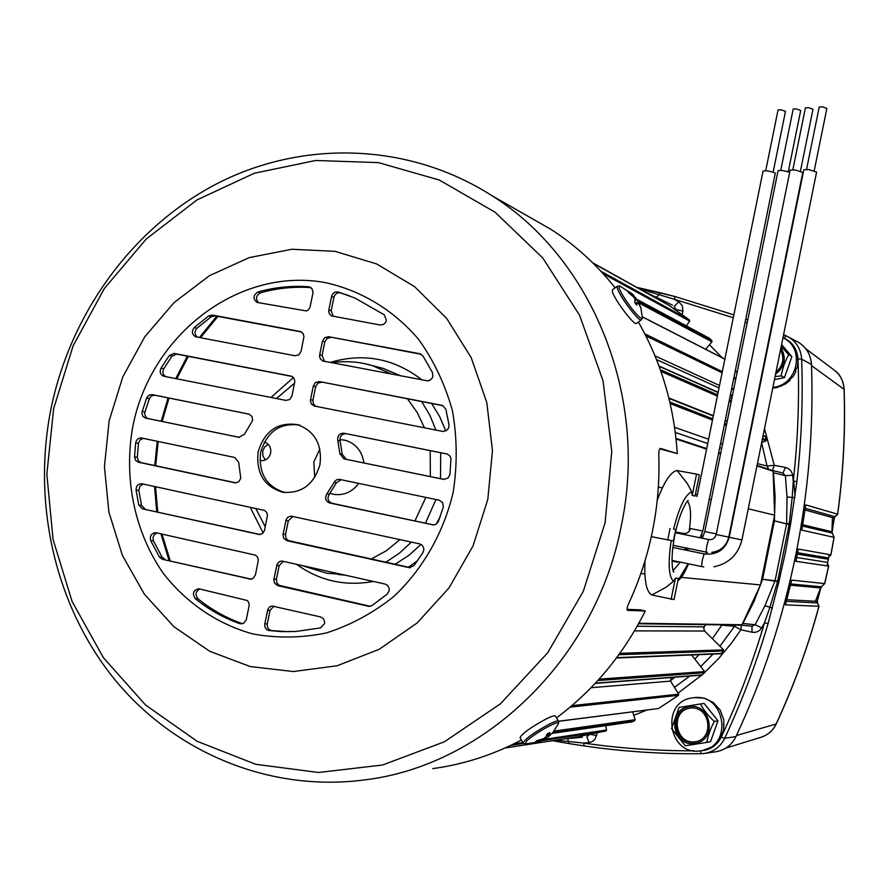 <?xml version="1.0" encoding="UTF-8"?>
<svg xmlns="http://www.w3.org/2000/svg" width="889" height="889" viewBox="0 0 889 889"><rect width="100%" height="100%" fill="white"/><g stroke="black" fill="none" stroke-linecap="round" stroke-linejoin="round"><path stroke-width="1.33" d="M637.191 626.223L704.244 626.867L703.71 628.101L704.588 631.023L723.579 649.881L723.646 651.015L721.09 653.771L616.433 657.993M709.266 499.34L711.244 499.818M748.249 508.786L774.641 515.187L773.119 471.259L757.05 465.414L772.619 470.592M681.207 577.383L760.495 584.929L774.641 515.187M640.847 573.549L644.858 573.927M741.093 625.134L741.971 624.745L760.495 584.929M658.338 486.994L662.327 487.961M704.244 626.867L705.822 624.667M686.341 325.896L689.642 321.096L689.508 319.984L668.939 305.349L592.563 262.688M705.61 349.244L711.911 341.821L711.9 340.72L709.4 338.309M737.025 372.858L735.447 370.446M731.525 389.738L733.936 388.048M753.461 415.407L754.028 415.096M761.684 442.6L765.996 440.888L766.507 439.877L765.162 436.299M691.598 654.96L704.621 671.595L704.566 672.729L701.843 675.14L595.163 683.397M671.228 677.507L670.506 681.096L678.674 694.176L678.474 695.309L658.616 708.489L558.559 721.323M632.701 711.856L635.146 719.69L634.702 720.712L631.546 721.957M605.687 725.691L606.554 729.969L605.987 730.936L577.283 736.87L505.052 748.005M591.018 687.73L670.506 681.096M331.586 296.459C332.675 292.992 334.864 291.514 338.153 292.037L354.9 298.015L384.404 314.906L386.382 320.451L385.726 322.218L383.603 324.396L380.192 325.007L331.375 315.862L329.274 313.673L328.708 311.072L328.83 309.983L331.175 310.794L333.92 297.315L331.586 296.459L328.83 309.983M420.919 354.111L419.675 353.689L422.908 355.878L432.421 372.48L432.899 376.258L432.232 378.025L430.076 380.214L427.787 380.892L322.918 361.012L320.462 359.089L319.573 356.5L319.684 354.8L322.051 355.5L324.818 341.954L322.451 341.22L319.684 354.8M442.633 405.528L445.878 409.262L448.978 424.786L448.767 427.509L447.523 429.698L443.189 431.509L314.006 405.962L311.394 404.062L310.405 400.806L310.528 399.639L312.928 400.217L315.684 386.671L313.306 386.048L310.528 399.639M447.034 454.001L449.723 455.668L450.979 458.502L449.967 474.315L448.034 478.093L443.711 479.382M439.299 500.207L442.644 502.618L443.355 506.863L438.233 521.876L436.066 524.243L433.588 524.966L329.597 502.963C325.53 501.129 324.629 498.107 326.885 493.895L334.909 481.149L336.909 479.693L339.276 479.338L439.299 500.207M419.697 543.89L421.819 544.924L423.542 547.435L423.82 549.935L422.953 552.536L414.041 565.571L409.273 567.693L286.914 540.712L283.735 538.356L282.98 534.8L286.202 519.443L287.98 517.131L291.125 516.131L419.697 543.89M385.193 584.084L387.737 585.54L389.16 588.251L389.182 590.763L387.271 594.052L372.024 605.542L368.913 606.376L277.757 585.629L274.579 583.228L273.823 579.672L277.035 564.348L279.168 561.77L281.735 561.015L385.193 584.084M320.662 616.944L323.552 618.866L324.685 622.356L324.563 623.6L320.562 627.923L295.693 631.49L281.835 631.623L269.078 630.557C265.855 629.723 264.422 627.501 264.778 623.867L267.867 609.265L269.456 607.065L271.823 605.976L320.662 616.944M248.853 414.096L252.043 416.485L252.62 420.464L244.442 434.299L238.941 437.31L144.963 417.952L142.751 416.152L141.873 412.618L146.785 397.539L149.274 394.994L152.108 394.616L248.976 414.118M143.407 438.399L140.106 439.811L138.44 443.3L135.673 442.833C136.439 439.377 138.406 437.766 141.551 438.01L234.818 457.491L238.697 462.447L240.797 478.415L238.63 481.894L235.396 482.86M258.177 451.812C255.843 473.015 264.011 486.494 282.68 492.25C301.571 493.773 313.995 484.561 319.962 464.614C322.318 444.433 314.828 431.109 297.493 424.642C277.69 421.875 264.589 430.943 258.177 451.812M285.125 492.595C266.5 486.85 258.355 473.415 260.677 452.268C267.078 431.443 280.157 422.408 299.915 425.164M556.47 717.89C593.885 689.975 623.489 654.348 645.281 610.987L640.024 609.832L627.001 609.365M645.281 610.987L627.534 610.365C626.556 609.732 627.023 607.254 628.956 602.92C639.547 580.006 647.392 556.103 652.47 531.211C657.504 506.308 659.616 481.238 658.816 455.979C658.727 451.29 659.26 448.767 660.416 448.412L677.262 453.59C674.184 405.884 661.227 362.034 638.38 322.04M526.532 215.416L550.88 229.306C575.139 244.986 596.563 264.478 615.144 287.803M251.431 579.172L162.387 559.292L250.998 579.25M157.142 532.978C153.553 534.322 152.33 536.967 153.486 540.912L150.741 540.69L159.398 557.07L162.12 557.247L153.486 540.912M162.12 557.247L165.098 559.47M260.221 534.522L142.362 508.83L259.644 534.567M143.318 484.061L139.862 486.194L138.851 490.417L136.084 490.072L138.74 504.974L141.507 505.296L138.851 490.417M141.507 505.296L145.118 509.13M199.903 588.963C195.547 591.385 194.891 594.652 197.936 598.753L195.28 598.675C208.771 609.621 223.639 617.955 239.863 623.678L242.43 623.7C226.228 617.999 211.404 609.687 197.936 598.753M135.673 442.833L134.55 456.868L137.317 457.29L138.44 443.3M137.317 457.29L138.284 460.758L141.051 462.624L138.295 462.202L234.829 482.771M236.052 482.86L141.051 462.624M292.892 516.442L288.303 520.876L285.536 534.433L285.925 538.056L288.303 540.568L410.551 567.682M341.132 479.704L336.42 482.827L329.252 494.24C326.996 498.451 327.897 501.463 331.964 503.285L433.721 524.966M292.081 376.458L176.8 354.111L171.977 356.2L163.709 368.802C162.165 372.235 162.854 374.847 165.754 376.636M249.409 414.241L154.83 395.194L151.563 395.816L149.519 398.116L144.618 413.152L145.496 416.685L147.696 418.475L239.497 437.388M322.451 341.22L324.696 337.653L328.541 336.709L421.286 354.311M330.886 337.464L327.052 338.387L324.818 341.954M322.051 355.5L324.529 361.367M313.306 386.048L315.539 382.492L319.384 381.581L443.122 405.74M321.762 382.214L317.929 383.115L315.684 386.671M312.928 400.217L313.361 403.906L315.862 406.34M338.153 292.037L349.399 295.793M340.476 292.892C337.198 292.381 335.02 293.848 333.92 297.315M331.175 310.794L333.331 316.44M444.144 479.438L343.932 458.88L443.544 479.349M346.143 433.721C341.709 433.788 339.698 436.199 340.12 440.955L337.787 440.466C337.364 435.699 339.376 433.276 343.832 433.21L447.456 454.123M343.932 458.88L339.909 453.846L342.243 454.301L340.12 440.955M342.243 454.301L346.254 459.324M311.006 287.625C293.915 286.425 277.046 288.158 260.41 292.837C255.888 295.559 255.299 298.871 258.632 302.771M301.56 331.997L214.882 315.839L211.271 316.695L196.936 328.252C194.258 331.619 194.435 334.597 197.502 337.187M273.934 606.12L270.034 610.387L267.289 623.889C266.933 627.512 268.367 629.734 271.578 630.568L288.558 631.723M283.38 561.27L279.168 565.626L276.401 579.195L276.79 582.817L279.157 585.351L370.257 606.287M249.442 579.161L253.043 578.495L255.454 574.861L258.343 560.07L257.566 557.147L255.476 555.158L155.775 532.7C151.308 533.222 149.63 535.889 150.741 540.69M162.387 559.292L159.398 557.07M258.566 534.467L262.055 533.845L264.433 530.7L267.467 515.342L266.689 512.42L264.611 510.453L141.762 483.727C138.006 483.76 136.117 485.883 136.084 490.072M142.362 508.83L138.74 504.974M195.28 598.675C192.068 593.596 193.202 590.285 198.692 588.74L247.309 600.508L248.709 602.409L249.176 605.431L246.197 620.077L243.608 623.356L239.863 623.678M138.295 462.202L135.528 460.335L134.55 456.868M285.925 400.417L163.609 376.203C160.276 374.613 159.409 371.935 161.009 368.146L169.299 355.522L174.122 353.422L291.403 376.18L293.915 378.081L294.848 381.281L291.959 395.972L289.736 399.517L285.925 400.417M419.675 353.689L328.541 336.709M441.877 405.317L319.384 381.581M337.787 440.466L339.909 453.846M446.856 453.957L343.832 433.21M257.921 291.992C274.59 287.291 291.503 285.547 308.639 286.758L312.006 288.614L313.039 292.581L310.05 307.194L308.439 309.772L306.405 310.961L257.021 302.404C252.72 298.748 253.021 295.281 257.921 291.992L260.41 292.837M295.037 355.756L195.669 336.798C191.88 334.486 191.435 331.386 194.313 327.508L208.671 315.906L212.282 315.05L300.749 331.597L303.116 333.519L303.971 336.62L301.082 351.277L298.86 354.833L295.037 355.756M659.76 448.823L677.262 453.59M521.421 740.015C493.051 754.939 463.502 764.473 432.754 768.607M319.873 449.123L313.784 461.98L314.739 477.449M329.963 493.339L333.442 494.284C343.632 495.795 352.066 492.162 358.767 483.383M259.921 460.424L260.666 460.591C265.733 460.924 269.067 458.413 270.656 453.046C271.301 447.612 269.3 444 264.666 442.222L264.322 442.133M268.278 444.367L264.666 446.989L262.688 451.19L262.922 456.024L265.422 459.924M363.957 462.958C362.067 451.145 355.844 443.589 345.265 440.277L339.909 439.544M420.997 474.682L416.23 473.704M523.132 742.848L520.043 737.726C522.032 733.581 530.8 727.28 546.357 718.823C551.613 716.267 554.603 715.323 555.325 716.001L555.358 716.056M552.847 732.647L548.735 736.103L549.924 732.558L547.224 733.903L545.735 736.914L543.724 738.615L536.723 740.737L535.234 742.115L540.423 741.57L525.232 744.026L526.666 740.859C532.6 735.748 540.379 730.68 549.991 725.668C556.125 722.679 558.992 721.957 558.581 723.49L558.492 721.212M540.623 740.048L540.923 740.804L543.679 739.97L550.202 735.247M548.569 735.492L547.402 733.814M548.735 736.103L547.213 733.936M548.28 736.97L546.935 734.603M545.924 738.659L545.157 737.437M543.679 739.97L543.023 738.992M540.923 741.17L540.368 740.104M539.545 741.359L539.023 740.404M641.325 319.94L636.491 323.396C634.657 326.374 614.343 299.649 612.465 291.748L612.51 289.692M642.391 317.662L642.391 317.784C641.936 319.629 638.835 317.106 633.101 310.217C625.889 301.015 621.222 293.581 619.077 287.88L619.933 285.991M633.424 294.826L627.967 291.003L628.401 292.448L634.101 297.526L635.068 299.704L634.724 302.482L635.791 303.838L636.813 305.071L637.257 302.416L637.98 302.327L640.869 307.85L637.757 300.66L633.268 295.326M631.823 293.781L631.112 294.326M633.279 294.848L632.479 295.504M633.624 295.037L632.712 295.781M635.802 297.726L634.568 298.504M637.135 299.637L634.968 301.115M637.257 302.416L635.513 303.493M674.851 533.789L674.273 536.656M695.609 493.417L696.243 494.84L695.565 493.628M695.065 496.095L692.231 495.406L696.565 474.115L677.118 470.548L687.33 483.56L691.709 491.739L692.231 495.406L695.065 496.095L699.365 474.904L696.565 474.115M691.709 491.739C685.286 494.528 679.252 506.974 673.573 529.077L675.729 529.488L673.395 540.957L651.315 536.656M677.863 580.773L688.142 563.759M678.34 578.395L674.04 599.597L651.826 594.997L666.294 587.084L673.518 581.295L675.429 578.128L678.34 578.395L675.429 578.128L671.106 599.442M701.099 538.001L701.854 534.3M677.118 470.548C670.862 471.548 664.227 481.516 657.204 500.451M675.729 529.488L673.573 529.077M671.228 540.612C667.861 563.07 668.617 576.628 673.518 581.295M644.97 560.915C644.125 580.706 646.414 592.063 651.826 594.997M670.062 528.488L667.706 540.067M765.707 170.721L778.053 109.947L780.986 109.791L785.487 111.347L773.141 172.144M763.218 171.333L763.073 171.044C766.496 170.455 770.574 171.144 775.319 173.144L702.821 531.044L700.021 537.778M780.742 170.377L793.199 109.036L796.188 108.869L800.711 110.447L788.254 171.799M778.219 170.999L778.075 170.721C780.464 170.032 784.331 170.577 789.699 172.355M792.855 169.71L805.412 107.858L808.445 107.68L812.991 109.269L800.433 171.144M716.178 534.545L790.165 170.066L795.177 169.966L802.789 172.455L728.758 537.112C726.435 545.902 720.779 550.991 711.811 552.391M806.556 169.366L819.225 106.991L822.314 106.813L826.87 108.402L814.202 170.81M729.236 537.312L803.845 169.732L808.946 169.621L816.591 172.122L741.926 539.901C738.148 554.647 728.824 563.615 713.967 566.815M795.888 340.976L798.855 342.554C806.645 347.688 810.846 355 811.468 364.512L801.645 359.145C803.089 399.894 801.511 440.722 796.888 481.627L790.61 523.943L785.254 553.202L778.786 582.239L768.074 623.645C756.383 663.116 741.926 701.343 724.691 738.315C720.246 747.127 713.245 752.194 703.699 753.539L701.188 753.694C661.383 754.105 622.378 751.516 584.173 745.915L584.117 745.915C622.344 751.516 661.36 754.105 701.177 753.694L703.699 753.539M811.468 364.512C813.724 428.276 808.479 491.773 795.744 554.992C782.842 618.177 762.918 678.707 735.97 736.57C731.48 745.449 724.413 750.572 714.767 751.927L705.566 753.272M555.803 740.181L583.651 743.06L584.117 745.915L568.971 743.582L584.051 745.893M700.876 750.761C710.144 750.094 716.945 745.527 721.29 737.07C738.47 700.199 752.883 662.083 764.54 622.722L768.074 623.645M796.888 481.627L793.266 481.116C797.878 440.333 799.455 399.617 798.022 358.989C797.289 349.299 792.655 342.343 784.12 338.142L783.754 337.976M637.013 287.391L675.396 296.659L733.858 314.884L675.429 296.659L673.884 299.137L639.458 288.758M678.774 301.793L682.341 305.749L682.896 311.172L675.673 309.361L674.307 306.227L678.774 301.793L673.884 299.137L733.269 317.74M785.432 467.458C789.488 468.481 791.877 471.07 792.621 475.226L785.365 475.659L782.92 473.048L785.432 467.458L774.275 465.303L767.051 466.047L761.629 442.878M751.994 626.178L752.005 632.201C756.117 632.868 759.328 631.423 761.64 627.89L764.54 622.722L769.796 607.598L777.464 582.039L789.165 524.599L792.221 497.095L793.266 481.116L792.621 475.226M597.119 733.214L595.041 739.148L592.785 741.282L589.952 742.426L589.196 742.548L586.796 736.781L589.107 735.014M568.916 743.56L552.525 740.681L568.971 743.582L567.727 738.626M655.738 296.959L656.471 297.282L660.605 292.825L675.429 296.659M768.785 469.314L767.051 466.047L757.417 463.602M794.788 497.696L787.009 496.951L785.365 475.659L773.452 472.781L773.186 471.859M790.61 523.943L786.643 523.565L787.009 496.951M790.465 524.81L774.408 520.832L775.108 496.751L773.452 472.781M778.986 581.384L775.064 580.75L786.587 523.943L774.408 520.832M778.786 582.239L775.064 580.75L762.573 579.261L774.352 521.221M772.397 608.032L764.929 605.776L774.964 581.117L762.573 579.261M761.64 627.89L755.117 624.711L764.929 605.776M741.37 625.145L752.094 626.189L755.117 624.711L742.871 623.467L753.739 602.075L762.473 579.639M752.005 632.201L740.893 629.768L734.525 626.312L735.603 625.078M596.652 735.536L591.129 734.525M658.638 298.526L641.358 290.025M659.905 299.226L661.238 300.86M732.136 396.939L730.625 394.171M742.871 623.467L742.271 624.222M719.89 646.225L734.525 626.312L721.857 625.145L712.345 638.724M670.606 680.574L674.918 677.218M694.842 659.116L699.043 654.66M572.205 737.659L570.638 738.337L582.373 737.214M563.948 738.926L570.638 738.337M826.959 565.937L829.259 554.58M831.904 532.989L832.426 517.565M815.413 601.308L820.991 586.784M795.044 495.906L793.521 478.838M804.99 508.264L834.949 516.676L837.66 514.198L805.767 504.908L805.401 505.574M818.947 606.176L817.458 602.964L786.12 601.32M785.409 604.076L785.498 604.853L818.991 606.276M828.592 566.049L827.481 563.615M795.811 560.57L795.911 561.315L828.626 566.126M790.521 583.929L821.314 586.807L824.736 583.606L791.699 580.106L791.321 580.706M827.503 563.526L828.659 566.06L824.736 583.617L821.925 586.195M725.768 748.127L760.295 737.492C767.507 735.359 772.785 730.858 776.153 723.979L776.241 723.779M834.071 537.289L832.204 533.067L802.267 525.988M801.722 529.399L801.834 530.122L834.104 537.367M828.859 556.825L830.848 554.869L798.4 549.058L798.022 549.68M837.605 514.131C843.294 472.47 845.45 430.798 844.061 389.126C843.683 381.837 840.816 375.814 835.46 371.046L832.926 369.146M844.072 389.326L811.501 365.601M736.459 735.514L776.153 723.979C793.677 686.141 807.923 646.914 818.913 606.32M785.498 604.853L791.699 580.106M795.911 561.315L798.4 549.058M801.834 530.122L805.767 504.908M832.749 534.345L831.993 531.755L834.571 517.042M797.4 552.669L827.792 557.825M826.892 562.281L796.433 557.459M817.613 603.32L817.347 600.808M817.335 600.842L821.103 587.018M819.025 606.198L817.436 602.831M786.554 599.686L817.247 601.353L817.235 602.453M820.536 588.207L817.224 601.275M820.603 587.94L790.221 585.184M822.303 585.829L820.569 588.229M830.904 554.98L834.126 537.312L832.526 533.833M804.756 509.897L834.104 518.031L832.093 532.767M835.238 516.409L834.082 518.143M837.66 514.275L834.893 516.776M689.119 708.244L690.175 708.111C710.422 705.299 715.078 739.515 694.742 741.882L694.731 741.882C674.073 745.96 668.261 710.822 689.119 708.244M679.063 707.466L700.365 703.966C703.644 709.989 708.289 715.812 714.3 721.435C710.433 728.691 707.944 735.67 706.811 742.393L685.275 745.76L671.539 728.569L679.063 707.466M701.154 750.716C668.661 757.072 659.571 701.966 692.309 697.876L694.465 697.609C725.78 693.776 733.014 746.46 701.632 750.638L701.154 750.716M700.365 703.966L704.144 703.477L717.99 720.823L710.544 741.648L706.811 742.393M694.465 697.609L703.988 698.076L713.2 702.432L720.179 710.078L723.824 719.879L723.59 730.314L719.501 739.781L712.178 746.827L703.266 750.294M695.743 697.465L694.276 697.632M724.213 724.779L723.535 724.646M717.99 720.823L714.3 721.435M695.876 741.659C675.362 745.649 669.495 710.844 690.175 708.111M780.531 349.721C784.698 358.223 783.176 365.712 775.975 372.191M782.998 337.576L786.009 339.409C804.378 351.233 796.888 383.581 774.975 387.059L772.885 387.393M772.763 387.993L776.364 387.771L781.487 385.604M781.575 344.576L791.899 356.645L784.442 377.603L774.452 379.67M795.888 371.524L795.277 371.146L795.888 371.524L793.232 376.425L789.499 379.881L790.132 380.214L785.865 383.77L780.953 385.77L781.598 386.104M795.255 371.169L797.355 366.857L797.966 361.367L796.055 351.299L790.465 342.865L785.365 338.976M781.209 346.421L788.721 354.767C785.043 361.156 782.531 368.19 781.209 375.858L775.086 376.58M791.899 356.645L788.721 354.767M784.442 377.603L781.209 375.858M674.573 427.287L708.589 439.244M720.612 443.478L722.546 444.156M721.69 448.356L719.757 447.7M707.722 443.567L675.284 432.432M638.847 623.256L741.971 624.745M676.051 438.988L706.588 449.145M718.645 453.146L720.59 453.801M756.95 465.88L773.119 471.259M675.984 438.388L706.688 448.623L675.984 438.377M718.745 452.645L720.69 453.29L718.745 452.634M639.024 303.016L711.911 341.821M638.113 301.282L711.9 340.72M637.046 299.493L709.811 338.531M660.927 371.413L717.356 396.094M729.18 401.272L731.08 402.095M660.316 369.68L717.601 394.872M729.424 400.072L731.325 400.906M659.093 366.335L718.079 392.549M729.891 397.794L731.791 398.639M670.15 403.562L712.489 420.053M724.424 424.698L726.346 425.442M762.317 439.455L765.996 440.888M669.784 401.972L712.745 418.808M724.668 423.475L726.591 424.231M762.551 438.321L766.507 439.877M668.928 398.405L713.311 416.041M725.224 420.775L727.135 421.542M763.062 435.81L765.685 436.855M603.164 273.69L689.642 321.096M600.953 271.289L689.508 319.984M644.825 333.875L722.324 371.635M734.036 377.336L735.925 378.258M642.38 316.917L724.846 359.2M719.023 387.915L656.493 359.545M655.015 355.9L719.512 385.482M645.825 335.853L722.09 372.813M733.803 378.492L735.692 379.403M553.147 732.314L634.702 720.712M552.236 733.336L631.935 721.901M554.136 731.091L635.146 719.69M597.786 680.563L704.566 672.729M595.386 683.152L702.366 674.907M599.086 679.129L704.621 671.595M618.844 654.715L723.646 651.015M616.688 657.649L721.724 653.471M704.588 631.023L634.49 630.879M619.844 653.326L723.579 649.881M513.742 743.926L522.943 742.548M545.024 739.226L606.554 729.969M510.697 745.393L523.621 743.437M540.912 740.815L605.987 730.936M558.514 721.246L658.616 708.489M571.883 705.633L678.674 694.176M570.093 707.144L678.474 695.309M53.64 408.696L73.098 345.854L104.402 288.425L146.252 239.008L196.936 199.947L254.287 173.255L315.751 160.476L378.458 162.62L439.322 180.034L495.14 212.26L542.801 258.01L579.528 315.162L603.031 380.792L611.765 451.345L605.076 522.876L583.306 591.296L547.713 652.748L500.44 703.81L444.3 741.837L382.526 765.018L318.54 772.485L255.71 764.296L197.169 741.315L145.629 705.077L103.368 657.66L72.12 601.542L53.051 539.423L46.85 474.181L53.64 408.696M492.073 195.769C592.441 258.488 648.903 396.761 621.255 525.999C595.674 659.394 484.461 765.951 364.112 779.964C268.667 792.343 173.822 752.038 114.214 678.907C54.874 605.331 31.948 503.152 51.118 408.095C71.153 311.572 134.05 225.784 219.316 182.467C304.649 139.662 409.407 142.873 492.073 195.769L550.88 229.306M109.136 420.83L122.782 376.914L144.74 336.864L174.077 302.56L209.482 275.668L249.376 257.566L291.903 249.253L335.031 251.343L376.614 263.933L414.485 286.591L446.622 318.34L471.203 357.656L486.805 402.539L492.462 450.623L487.817 499.285L473.07 545.868L449.067 587.829L417.174 622.922L379.181 649.314L337.187 665.75L293.47 671.539L250.287 666.572L209.804 651.326L173.955 626.756L144.385 594.219L122.393 555.392L108.903 512.175L104.435 466.625L109.136 420.83M132.939 425.864C150.997 334.52 238.741 266.967 324.763 282.513C360.856 290.236 393.671 309.994 418.775 339.576C433.932 360.878 445.156 384.581 452.434 410.707C457.179 437.632 457.435 464.803 453.19 492.217C443.667 532.689 422.897 569.071 393.805 596.508C373.136 612.999 350.688 625.134 326.463 632.924C301.793 638.002 277.312 638.358 253.032 633.99C217.461 624.2 186.257 602.92 163.098 573.083C134.295 531.522 123.404 477.593 132.939 425.864M148.352 418.663L145.607 418.13M152.108 394.616L154.83 395.194M149.308 398.616L146.574 398.039M142.107 411.374L144.851 411.918M310.983 287.603L308.639 286.758M291.492 376.214L290.903 376.058M174.122 353.422L176.8 354.111M171.977 356.2L169.299 355.522M161.009 368.146L163.709 368.802M301.06 331.73L300.015 331.397M212.282 315.05L214.882 315.839M211.271 316.695L208.671 315.906M194.313 327.508L196.936 328.252M336.42 482.827L334.075 482.438M326.885 493.895L329.252 494.24M432.41 524.866L433.199 524.966M331.964 503.285L329.597 502.963M264.778 623.867L267.289 623.889M270.034 610.387L267.533 610.332M271.578 630.568L269.078 630.557M289.37 540.945L286.914 540.712M408.818 567.615L410.185 567.715M283.08 534.189L285.536 534.433M288.303 520.876L285.847 520.587M280.235 585.74L277.757 585.629M368.19 606.265L370.057 606.32M273.923 579.061L276.401 579.195M279.168 565.626L276.69 565.46M217.927 316.406L200.47 337.753M188.346 356.345L176.733 378.803M169.032 398.061L162.12 421.486M161.187 421.297L168.088 397.872M175.766 378.614L187.323 356.156M199.403 337.542L216.749 316.184M430.365 476.604L430.176 450.645M424.52 427.853L417.185 412.452L407.418 398.817M294.57 383.192L276.412 398.539M364.279 363.557L372.48 365.657L391.96 374.213M421.653 401.572L429.82 415.196L435.921 430.109M440.722 452.768L440.5 478.682M337.998 574.472L345.888 575.272M395.06 564.259L408.762 555.447L421.053 544.401M436.21 524.154L440.199 516.653M417.608 560.637L408.418 567.204M373.413 581.439C345.154 586.584 319.451 580.828 296.293 564.159M435.988 499.518L425.442 523.199M411.396 542.09L399.317 553.247L385.837 562.226M341.309 574.25L326.996 573.305L300.215 565.037M168.999 560.359L160.931 533.833M156.742 511.697L154.553 486.494M154.742 465.547L157.242 441.288M158.175 441.489L155.686 465.747M155.519 486.705L157.753 511.92M162.009 534.078L170.177 560.637M330.141 362.434C363.501 352.577 394.116 358.411 421.997 379.925M445.778 431.009L439.699 416.641L431.654 403.517M400.806 375.891L383.137 368.368L372.48 365.657C359.145 361.645 345.577 360.678 331.808 362.756M255.699 508.386L265.266 526.766M371.258 559.014L386.382 550.724L399.961 539.612M414.907 520.954L425.853 497.396M525.055 744.015L523.165 742.904C525.177 738.792 533.956 732.503 549.513 724.024C554.758 721.457 557.747 720.501 558.459 721.157L555.325 716.001M640.758 307.327L642.391 317.784L641.38 319.907C639.591 322.851 619.289 296.093 617.366 288.214L617.399 286.18M689.175 531.255C691.453 515.298 690.864 505.33 687.408 501.34M673.151 570.627L679.974 562.47M684.93 549.735L685.497 547.846M682.608 534.2L683.096 533.444C686.853 533.845 689.308 532.211 690.464 528.533L702.799 531.044M675.218 561.081L675.396 561.826M702.31 538.245L704.799 531.555L716.278 533.911M708.655 539.545L708.633 539.534C712.478 539.945 714.978 538.289 716.156 534.545L728.758 537.112M675.318 532.711L708.633 539.534L706.755 545.768L706.088 552.091L673.073 545.29M703.744 566.915L701.588 566.549L702.254 560.214L704.166 553.903C717.012 555.247 725.368 549.724 729.213 537.312L741.915 539.901M700.365 750.827L701.177 753.694M589.196 742.548L583.651 743.06C619.755 748.327 656.571 750.916 694.109 750.816M721.29 737.07L724.691 738.315L735.97 736.57M784.12 338.142L786.009 335.731L783.587 334.664L789.165 337.398C796.877 342.476 801.033 349.721 801.645 359.145L798.022 358.989M747.171 322.896L745.249 322.162M745.838 319.273L747.76 320.007L745.838 319.273M682.896 311.172L682.241 314.395M709.433 344.732L722.235 357.767M755.217 406.751L755.572 407.484M764.507 428.698L774.275 465.303L772.441 470.47M741.337 625.145L740.893 629.768L731.647 642.914L718.845 658.282L704.788 672.34M701.643 675.151L678.029 693.153M646.948 710.033L633.768 715.278M656.471 297.282L672.506 305.227L656.438 297.27M675.607 309.705L673.618 308.361M753.183 419.23L752.85 418.43M674.429 687.375L689.775 676.073M700.699 666.583L713.056 654.093M824.681 583.495L828.548 566.171M830.848 554.869L834.026 537.401M802.478 524.688L831.993 531.755M827.026 559.048L797.122 554.08M694.976 743.326C672.551 747.749 666.239 709.611 688.875 706.811C711.311 702.177 717.79 740.604 694.976 743.326M780.942 347.71C786.665 357.878 784.876 366.713 775.564 374.202M638.569 623.756L741.204 625.156M637.002 299.426L709.666 338.409M658.971 365.99L718.123 392.316M729.936 397.561L731.836 398.405M668.817 397.95L713.378 415.685M725.291 420.43L727.213 421.197M763.129 435.488L765.251 436.343M593.096 263.211L668.939 305.349M642.38 316.806L724.868 359.123M552.202 733.369L631.712 721.957M285.102 492.595L282.68 492.25M284.302 631.623L281.835 631.623M148.241 418.641L145.496 418.108M346.11 459.291L343.787 458.846M335.397 494.584L333.442 494.284M261.277 460.669L260.666 460.591M293.492 377.536L270.956 397.45M250.153 507.186L263.122 532.967M552.614 732.925L558.581 723.49M633.579 294.992L619.633 285.88L617.344 286.214L612.454 289.736M638.791 302.538L637.757 300.66M673.518 571.538L673.74 571.849C673.962 574.372 669.217 564.082 674.773 535.256C680.607 507.508 689.153 498.573 688.075 500.674M677.84 580.917L678.896 579.939M679.152 579.695C681.863 577.528 684.975 572.238 688.508 563.826M683.096 533.444L675.496 531.889M696.943 496.595L763.073 171.044M707.444 552.313L705.466 554.125M677.54 562.204L671.984 561.126M689.653 548.702L684.263 549.791M704.799 531.555L778.075 170.721M704.166 553.903L672.806 547.435M701.577 566.537L671.984 560.403M786.009 335.731L798.855 342.554M636.991 287.38L660.605 292.825M771.708 470.292L782.998 473.07M805.723 348.699L835.46 371.046C840.272 374.691 843.172 380.748 844.139 389.226C845.528 430.909 843.372 472.581 837.671 514.253M761.706 737.059C768.396 734.636 773.241 730.247 776.253 723.913C793.788 686.052 808.034 646.825 819.013 606.22M830.904 554.992L828.848 556.892M694.731 741.882L695.82 741.67M786.009 339.409L787.276 340.198"/></g></svg>
